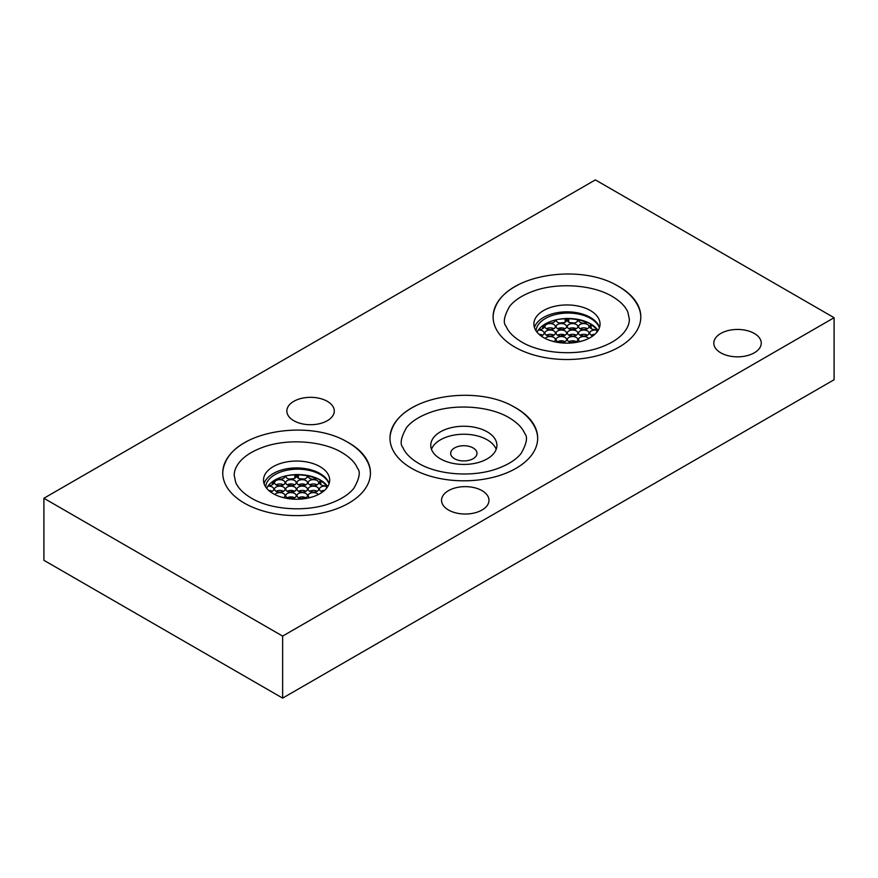 <?xml version="1.0" encoding="UTF-8"?>
<svg xmlns="http://www.w3.org/2000/svg" width="878" height="878" viewBox="0 0 878 878"><rect width="100%" height="100%" fill="white"/><g stroke="black" fill="none" stroke-linecap="round" stroke-linejoin="round"><path stroke-width="1.32" d="M43.9 498.265L43.9 560.296L282.628 698.12L834.1 379.735L834.1 317.704L595.372 179.88L43.9 498.265L282.628 636.1L834.1 317.704M282.628 698.12L282.628 636.1M518.689 284.615A73.851 42.638 0 0 0 493.107 316.881A73.851 42.638 0 0 0 514.738 347.029A73.851 42.638 0 0 0 595.218 356.27A73.851 42.638 0 0 0 640.808 316.881A73.851 42.638 0 0 0 619.188 286.733A73.851 42.638 0 0 0 615.237 284.615M248.32 440.701A73.851 42.638 0 0 0 222.749 472.979A73.851 42.638 0 0 0 244.369 503.127A73.851 42.638 0 0 0 324.86 512.368A73.851 42.638 0 0 0 370.45 472.979A73.851 42.638 0 0 0 348.818 442.819A73.851 42.638 0 0 0 344.867 440.701M415.557 405.899A73.851 42.638 0 0 0 389.975 438.177A73.851 42.638 0 0 0 411.606 468.325A73.851 42.638 0 0 0 492.086 477.566A73.851 42.638 0 0 0 537.676 438.177A73.851 42.638 0 0 0 516.055 408.018A73.851 42.638 0 0 0 512.104 405.899M448.493 510.019A23.717 13.697 0 0 0 474.339 512.982A23.717 13.697 0 0 0 488.98 500.339A23.717 13.697 0 0 0 482.033 490.648A23.717 13.697 0 0 0 456.187 487.685A23.717 13.697 0 0 0 441.546 500.339A23.717 13.697 0 0 0 448.493 510.019M293.79 420.705A23.717 13.697 0 0 0 319.636 423.668A23.717 13.697 0 0 0 334.277 411.025A23.717 13.697 0 0 0 327.329 401.334A23.717 13.697 0 0 0 301.483 398.371A23.717 13.697 0 0 0 286.843 411.025A23.717 13.697 0 0 0 293.79 420.705M720.761 352.824A23.717 13.697 0 0 0 746.607 355.788A23.717 13.697 0 0 0 761.248 343.133A23.717 13.697 0 0 0 754.301 333.453A23.717 13.697 0 0 0 728.455 330.49A23.717 13.697 0 0 0 713.814 343.133A23.717 13.697 0 0 0 720.761 352.824M640.808 317.254A73.851 42.638 0 0 0 638.471 306.96C634.629 298.707 627.88 291.803 618.2 286.228C581.006 263.29 508.384 273.98 495.444 306.96A73.851 42.638 0 0 0 493.107 317.254M590.356 310.538A33.09 19.107 0 0 0 554.303 306.4A33.09 19.107 0 0 0 533.879 324.048A33.09 19.107 0 0 0 543.559 337.558A33.09 19.107 0 0 0 579.623 341.696A33.09 19.107 0 0 0 600.047 324.048A33.09 19.107 0 0 0 590.356 310.538M599.498 327.494A33.09 19.107 0 0 0 590.356 317.43A33.09 19.107 0 0 0 557.124 312.7A33.09 19.107 0 0 0 534.417 327.494M592.968 335.857A5.235 3.018 180 0 1 589.775 333.08A5.235 3.018 180 0 1 596.81 330.238A31.652 18.273 0 0 0 596.338 329.524A5.235 3.018 180 0 1 589.775 326.594A5.235 3.018 180 0 1 591.168 324.542A31.652 18.273 0 0 0 587.349 322.336A5.235 3.018 180 0 1 581.697 322.895A5.235 3.018 180 0 1 578.558 320.119A5.235 3.018 180 0 1 578.668 319.493L578.668 319.537A32.047 18.504 180 0 1 598.083 330.545M578.668 319.493A32.047 18.504 0 0 0 577.603 319.285L577.603 319.34A32.047 18.504 180 0 0 568.22 318.494L568.22 318.44A32.047 18.504 0 0 0 565.761 318.494L565.761 318.538A32.047 18.504 180 0 0 556.158 319.822L556.158 319.768A32.047 18.504 0 0 0 555.357 319.954L555.357 320.009A32.047 18.504 180 0 0 547.587 322.764M555.357 319.954A5.235 3.018 180 0 1 555.357 320.119A5.235 3.018 180 0 1 547.521 322.742A32.047 18.504 0 0 0 543.449 325.09L543.449 325.145A32.047 18.504 180 0 0 538.664 329.612M543.449 325.09A5.235 3.018 180 0 1 544.14 326.594A5.235 3.018 180 0 1 538.62 329.612A32.047 18.504 0 0 0 538.291 330.073L538.291 330.128A32.047 18.504 180 0 0 537.073 332.246M536.03 330.83A32.047 18.504 180 0 1 565.377 313.128A32.047 18.504 180 0 1 599.411 327.779M586.855 322.566A33.09 19.107 0 0 0 578.734 319.976M577.483 319.724A33.09 19.107 0 0 0 568.725 318.758M565.191 318.758A33.09 19.107 0 0 0 557.453 319.537M597.819 330.94A33.09 19.107 0 0 0 591.168 324.816M538.291 330.073A5.235 3.018 180 0 1 544.14 333.08A5.235 3.018 180 0 1 540.958 335.857M565.761 318.494A5.235 3.018 180 0 1 566.584 320.119A5.235 3.018 180 0 1 561.349 323.148A5.235 3.018 180 0 1 556.114 320.119A5.235 3.018 180 0 1 556.158 319.768M577.603 319.285A5.235 3.018 180 0 1 577.801 320.119A5.235 3.018 180 0 1 572.566 323.148A5.235 3.018 180 0 1 567.342 320.119A5.235 3.018 180 0 1 568.22 318.44M587.492 330.94A5.235 3.018 180 0 1 589.028 333.08A5.235 3.018 180 0 1 585.791 335.868A5.235 3.018 180 0 1 580.095 335.209A5.235 3.018 180 0 1 578.558 333.08A5.235 3.018 180 0 1 581.785 330.282A5.235 3.018 180 0 1 587.492 330.94M576.275 324.465A5.235 3.018 180 0 1 577.801 326.594A5.235 3.018 180 0 1 574.574 329.393A5.235 3.018 180 0 1 568.867 328.734A5.235 3.018 180 0 1 567.342 326.594A5.235 3.018 180 0 1 570.568 323.806A5.235 3.018 180 0 1 576.275 324.465M576.275 337.415A5.235 3.018 180 0 1 577.801 339.556A5.235 3.018 180 0 1 574.574 342.343A5.235 3.018 180 0 1 568.867 341.696A5.235 3.018 180 0 1 567.342 339.556A5.235 3.018 180 0 1 570.568 336.768A5.235 3.018 180 0 1 576.275 337.415M565.048 330.94A5.235 3.018 180 0 1 566.584 333.08A5.235 3.018 180 0 1 563.358 335.868A5.235 3.018 180 0 1 557.651 335.209A5.235 3.018 180 0 1 556.114 333.08A5.235 3.018 180 0 1 559.352 330.282A5.235 3.018 180 0 1 565.048 330.94M553.831 324.465A5.235 3.018 180 0 1 555.357 326.594A5.235 3.018 180 0 1 552.13 329.393A5.235 3.018 180 0 1 546.434 328.734A5.235 3.018 180 0 1 544.898 326.594A5.235 3.018 180 0 1 548.124 323.806A5.235 3.018 180 0 1 553.831 324.465M545.249 338.469A5.235 3.018 180 0 1 553.831 337.415A5.235 3.018 180 0 1 555.357 339.556A5.235 3.018 180 0 1 553.963 341.619M587.492 324.465A5.235 3.018 180 0 1 589.028 326.594A5.235 3.018 180 0 1 585.791 329.393A5.235 3.018 180 0 1 580.095 328.734A5.235 3.018 180 0 1 578.558 326.594A5.235 3.018 180 0 1 581.785 323.806A5.235 3.018 180 0 1 587.492 324.465M579.963 341.619A5.235 3.018 180 0 1 578.558 339.556A5.235 3.018 180 0 1 581.785 336.768A5.235 3.018 180 0 1 587.492 337.415A5.235 3.018 180 0 1 588.666 338.469M576.275 330.94A5.235 3.018 180 0 1 577.801 333.08A5.235 3.018 180 0 1 574.574 335.868A5.235 3.018 180 0 1 568.867 335.209A5.235 3.018 180 0 1 567.342 333.08A5.235 3.018 180 0 1 570.568 330.282A5.235 3.018 180 0 1 576.275 330.94M565.048 324.465A5.235 3.018 180 0 1 566.584 326.594A5.235 3.018 180 0 1 563.358 329.393A5.235 3.018 180 0 1 557.651 328.734A5.235 3.018 180 0 1 556.114 326.594A5.235 3.018 180 0 1 559.352 323.806A5.235 3.018 180 0 1 565.048 324.465M565.048 337.415A5.235 3.018 180 0 1 566.584 339.556A5.235 3.018 180 0 1 563.358 342.343A5.235 3.018 180 0 1 557.651 341.696A5.235 3.018 180 0 1 556.114 339.556A5.235 3.018 180 0 1 559.352 336.768A5.235 3.018 180 0 1 565.048 337.415M553.831 330.94A5.235 3.018 180 0 1 555.357 333.08A5.235 3.018 180 0 1 552.13 335.868A5.235 3.018 180 0 1 546.434 335.209A5.235 3.018 180 0 1 544.898 333.08A5.235 3.018 180 0 1 548.124 330.282A5.235 3.018 180 0 1 553.831 330.94M591.311 335.209A5.235 3.018 180 0 1 594.845 334.331M596.81 330.238L596.81 332.29M580.095 328.734A5.235 3.018 180 0 1 587.141 328.548L585.604 329.437L587.141 328.548A5.235 3.018 180 0 1 587.492 328.734M564.411 322.566A31.312 18.076 0 0 0 559.747 322.994M574.179 322.994A31.312 18.076 0 0 0 569.504 322.566M563.467 334.584A22.367 12.918 0 0 0 561.547 334.814M580.709 334.913L582.893 336.054M580.095 335.209A5.235 3.018 180 0 1 587.152 335.034A22.367 12.918 180 0 1 587.36 335.286M546.566 335.286A22.367 12.918 180 0 1 546.764 335.034A5.235 3.018 180 0 1 553.831 335.209M557.782 328.811A22.367 12.918 180 0 1 562.546 327.933A5.235 3.018 180 0 1 565.048 328.734M568.867 328.734A5.235 3.018 180 0 1 571.38 327.933A22.367 12.918 180 0 1 576.133 328.811M551.34 340.884A5.235 3.018 180 0 1 553.414 341.476M580.501 341.476A5.235 3.018 180 0 1 582.575 340.884M568.867 341.696A5.235 3.018 180 0 1 576.275 341.696M557.651 335.209A5.235 3.018 180 0 1 565.048 335.209M568.867 335.209A5.235 3.018 180 0 1 576.275 335.209M557.651 341.696A5.235 3.018 180 0 1 565.048 341.696M571.38 327.933A5.235 3.018 180 0 1 576.275 328.734M557.651 328.734A5.235 3.018 180 0 1 562.546 327.933M546.434 328.734A5.235 3.018 180 0 1 553.831 328.734M591.168 324.542L591.168 328.657M578.734 319.548L578.734 320.887M577.483 319.318L577.483 321.161M568.725 318.494L568.725 322.171M565.191 318.571L565.191 322.171M556.433 319.757L556.433 321.161M555.192 320.053L555.192 320.887M542.747 325.639L542.747 328.657M539.07 334.331A5.235 3.018 180 0 1 542.604 335.209M370.45 473.341A73.851 42.638 0 0 0 368.112 463.057C364.271 454.804 357.511 447.89 347.831 442.325C310.647 419.388 238.026 430.077 225.086 463.057A73.851 42.638 0 0 0 222.749 473.341M319.987 466.635A33.09 19.107 0 0 0 283.934 462.497A33.09 19.107 0 0 0 263.51 480.145A33.09 19.107 0 0 0 273.201 493.645A33.09 19.107 0 0 0 309.254 497.793A33.09 19.107 0 0 0 329.678 480.145A33.09 19.107 0 0 0 319.987 466.635M329.14 483.591A33.09 19.107 0 0 0 319.987 473.527A33.09 19.107 0 0 0 286.755 468.797A33.09 19.107 0 0 0 264.058 483.591M322.599 491.954A5.235 3.018 180 0 1 319.416 489.167A5.235 3.018 180 0 1 326.451 486.335A31.652 18.273 0 0 0 325.979 485.611A5.235 3.018 180 0 1 319.416 482.691A5.235 3.018 180 0 1 320.81 480.639A31.652 18.273 0 0 0 316.98 478.433A5.235 3.018 180 0 1 311.328 478.982A5.235 3.018 180 0 1 308.189 476.216A5.235 3.018 180 0 1 308.31 475.58L308.31 475.635A32.047 18.504 180 0 1 327.714 486.631M308.31 475.58A32.047 18.504 0 0 0 307.234 475.382L307.234 475.426A32.047 18.504 180 0 0 297.851 474.592L297.851 474.537A32.047 18.504 0 0 0 295.392 474.581L295.392 474.636A32.047 18.504 180 0 0 285.789 475.909L285.789 475.854A32.047 18.504 0 0 0 284.988 476.052L284.988 476.106A32.047 18.504 180 0 0 277.218 478.85M284.988 476.052A5.235 3.018 180 0 1 284.999 476.216A5.235 3.018 180 0 1 277.152 478.828A32.047 18.504 0 0 0 273.08 481.188L273.08 481.232A32.047 18.504 180 0 0 268.295 485.71A32.047 18.504 0 0 0 267.933 486.171L267.933 486.225A32.047 18.504 180 0 0 266.714 488.344M265.672 486.928A32.047 18.504 180 0 1 295.019 469.225A32.047 18.504 180 0 1 329.052 483.866M316.497 478.664A33.09 19.107 0 0 0 308.365 476.074M307.124 475.81A33.09 19.107 0 0 0 298.366 474.855M294.832 474.855A33.09 19.107 0 0 0 287.084 475.624M327.45 487.038A33.09 19.107 0 0 0 320.81 480.903M267.933 486.171A5.235 3.018 180 0 1 273.782 489.167A5.235 3.018 180 0 1 270.589 491.954M273.08 481.188A5.235 3.018 180 0 1 273.782 482.691A5.235 3.018 180 0 1 268.262 485.71M295.392 474.581A5.235 3.018 180 0 1 296.215 476.216A5.235 3.018 180 0 1 290.991 479.234A5.235 3.018 180 0 1 285.756 476.216A5.235 3.018 180 0 1 285.789 475.854M307.234 475.382A5.235 3.018 180 0 1 307.443 476.216A5.235 3.018 180 0 1 302.208 479.234A5.235 3.018 180 0 1 296.973 476.216A5.235 3.018 180 0 1 297.851 474.537M317.123 487.038A5.235 3.018 180 0 1 318.659 489.167A5.235 3.018 180 0 1 315.432 491.965A5.235 3.018 180 0 1 309.725 491.307A5.235 3.018 180 0 1 308.189 489.167A5.235 3.018 180 0 1 311.427 486.379A5.235 3.018 180 0 1 317.123 487.038M305.906 480.551A5.235 3.018 180 0 1 307.443 482.691A5.235 3.018 180 0 1 304.205 485.479A5.235 3.018 180 0 1 298.509 484.832A5.235 3.018 180 0 1 296.973 482.691A5.235 3.018 180 0 1 300.199 479.904A5.235 3.018 180 0 1 305.906 480.551M305.906 493.513A5.235 3.018 180 0 1 307.443 495.653A5.235 3.018 180 0 1 304.205 498.441A5.235 3.018 180 0 1 298.509 497.782A5.235 3.018 180 0 1 296.973 495.653A5.235 3.018 180 0 1 300.199 492.854A5.235 3.018 180 0 1 305.906 493.513M294.69 487.038A5.235 3.018 180 0 1 296.215 489.167A5.235 3.018 180 0 1 292.989 491.965A5.235 3.018 180 0 1 287.282 491.307A5.235 3.018 180 0 1 285.756 489.167A5.235 3.018 180 0 1 288.983 486.379A5.235 3.018 180 0 1 294.69 487.038M283.462 480.551A5.235 3.018 180 0 1 284.999 482.691A5.235 3.018 180 0 1 281.772 485.479A5.235 3.018 180 0 1 276.065 484.832A5.235 3.018 180 0 1 274.529 482.691A5.235 3.018 180 0 1 277.766 479.904A5.235 3.018 180 0 1 283.462 480.551M274.891 494.555A5.235 3.018 180 0 1 283.462 493.513A5.235 3.018 180 0 1 284.999 495.653A5.235 3.018 180 0 1 283.594 497.705M317.123 480.551A5.235 3.018 180 0 1 318.659 482.691A5.235 3.018 180 0 1 315.432 485.479A5.235 3.018 180 0 1 309.725 484.832A5.235 3.018 180 0 1 308.189 482.691A5.235 3.018 180 0 1 311.427 479.904A5.235 3.018 180 0 1 317.123 480.551M309.594 497.705A5.235 3.018 180 0 1 308.189 495.653A5.235 3.018 180 0 1 311.427 492.854A5.235 3.018 180 0 1 317.123 493.513A5.235 3.018 180 0 1 318.308 494.555M305.906 487.038A5.235 3.018 180 0 1 307.443 489.167A5.235 3.018 180 0 1 304.205 491.965A5.235 3.018 180 0 1 298.509 491.307A5.235 3.018 180 0 1 296.973 489.167A5.235 3.018 180 0 1 300.199 486.379A5.235 3.018 180 0 1 305.906 487.038M294.69 480.551A5.235 3.018 180 0 1 296.215 482.691A5.235 3.018 180 0 1 292.989 485.479A5.235 3.018 180 0 1 287.282 484.832A5.235 3.018 180 0 1 285.756 482.691A5.235 3.018 180 0 1 288.983 479.904A5.235 3.018 180 0 1 294.69 480.551M294.69 493.513A5.235 3.018 180 0 1 296.215 495.653A5.235 3.018 180 0 1 292.989 498.441A5.235 3.018 180 0 1 287.282 497.782A5.235 3.018 180 0 1 285.756 495.653A5.235 3.018 180 0 1 288.983 492.854A5.235 3.018 180 0 1 294.69 493.513M283.462 487.038A5.235 3.018 180 0 1 284.999 489.167A5.235 3.018 180 0 1 281.772 491.965A5.235 3.018 180 0 1 276.065 491.307A5.235 3.018 180 0 1 274.529 489.167A5.235 3.018 180 0 1 277.766 486.379A5.235 3.018 180 0 1 283.462 487.038M320.953 491.307A5.235 3.018 180 0 1 324.487 490.418M326.451 486.335L326.451 488.377M309.725 484.832A5.235 3.018 180 0 1 316.771 484.645L315.246 485.523L316.771 484.645A5.235 3.018 180 0 1 317.123 484.832M294.053 478.664A31.312 18.076 0 0 0 289.378 479.092M303.81 479.092A31.312 18.076 0 0 0 299.146 478.664M293.109 490.681A22.367 12.918 0 0 0 291.189 490.901M310.34 491L312.524 492.141M309.725 491.307A5.235 3.018 180 0 1 316.793 491.131A22.367 12.918 180 0 1 316.991 491.384M276.197 491.384A22.367 12.918 180 0 1 276.405 491.131A5.235 3.018 180 0 1 283.462 491.307M287.424 484.908A22.367 12.918 180 0 1 292.176 484.019A5.235 3.018 180 0 1 294.69 484.832M298.509 484.832A5.235 3.018 180 0 1 301.011 484.019A22.367 12.918 180 0 1 305.774 484.908M280.982 496.981A5.235 3.018 180 0 1 283.056 497.574M310.143 497.574A5.235 3.018 180 0 1 312.217 496.981M298.509 497.782A5.235 3.018 180 0 1 305.906 497.782M287.282 491.307A5.235 3.018 180 0 1 294.69 491.307M298.509 491.307A5.235 3.018 180 0 1 305.906 491.307M287.282 497.782A5.235 3.018 180 0 1 294.69 497.782M301.011 484.019A5.235 3.018 180 0 1 305.906 484.832M287.282 484.832A5.235 3.018 180 0 1 292.176 484.019M276.065 484.832A5.235 3.018 180 0 1 283.462 484.832M320.81 480.639L320.81 484.744M308.365 475.646L308.365 476.984M307.124 475.404L307.124 477.248M298.366 474.592L298.366 478.269M294.832 474.658L294.832 478.269M286.074 475.843L286.074 477.248M284.823 476.139L284.823 476.984M272.389 481.737L272.389 484.744M268.712 490.418A5.235 3.018 180 0 1 272.246 491.307M537.676 438.539A73.851 42.638 0 0 0 535.339 428.255C531.497 420.002 524.748 413.088 515.068 407.524C477.873 384.586 405.252 395.276 392.312 428.255A73.851 42.638 0 0 0 389.975 438.539M487.224 431.833A33.09 19.107 0 0 0 451.171 427.696A33.09 19.107 0 0 0 430.747 445.344A33.09 19.107 0 0 0 440.438 458.843A33.09 19.107 0 0 0 476.491 462.991A33.09 19.107 0 0 0 496.915 445.344A33.09 19.107 0 0 0 487.224 431.833M496.18 449.338A33.09 19.107 0 0 0 487.224 439.823A33.09 19.107 0 0 0 454.453 435.016A33.09 19.107 0 0 0 431.471 449.338M454.519 458.711A13.17 7.606 0 0 0 468.863 460.357A13.17 7.606 0 0 0 476.995 453.333A13.17 7.606 0 0 0 473.143 447.956A13.17 7.606 0 0 0 458.788 446.309A13.17 7.606 0 0 0 450.666 453.333A13.17 7.606 0 0 0 454.519 458.711M571.83 336.065L569.69 334.825M562.513 342.497L559.813 340.938M301.472 492.163L299.321 490.923M292.154 498.594L289.444 497.036M612.284 296.468C620.351 301.286 625.542 306.532 627.869 312.206L629.339 319.12C629.416 323.422 627.715 327.79 624.203 332.224C619.264 338.326 611.406 343.353 600.64 347.282C576.418 356.27 541.166 353.779 521.631 341.981C513.564 337.163 508.373 331.917 506.057 326.243C502.842 322.808 504.071 316.135 509.712 306.224C514.662 300.122 522.52 295.107 533.275 291.178C557.497 282.178 592.749 284.67 612.284 296.468M560.746 334.353L563.369 335.868M571.962 340.829L574.585 342.343M341.926 452.554C349.993 457.372 355.184 462.618 357.5 468.303C360.715 471.738 359.486 478.411 353.845 488.322C348.895 494.424 341.037 499.439 330.282 503.368C306.06 512.368 270.808 509.877 251.273 498.078C243.206 493.26 238.015 488.014 235.688 482.34L234.217 475.415C234.141 471.124 235.842 466.756 239.354 462.311C244.293 456.209 252.151 451.193 262.917 447.264C287.139 438.276 322.391 440.756 341.926 452.554M290.377 490.44L293.011 491.954M301.604 496.915L304.227 498.441M509.152 417.752C517.219 422.57 522.41 427.816 524.737 433.502C527.941 436.926 526.723 443.609 521.071 453.52C516.132 459.622 508.274 464.638 497.508 468.567C473.286 477.566 438.034 475.075 418.499 463.277C410.432 458.459 405.241 453.213 402.925 447.539C399.709 444.103 400.939 437.431 406.58 427.509C411.53 421.407 419.388 416.391 430.143 412.462C454.365 403.474 489.617 405.954 509.152 417.752"/></g></svg>
